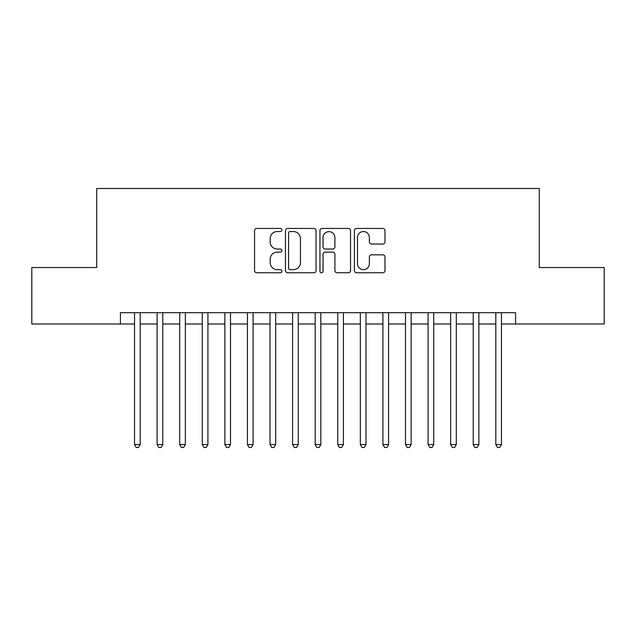 <?xml version="1.0" encoding="UTF-8"?>
<svg xmlns="http://www.w3.org/2000/svg" width="636" height="636" viewBox="0 0 636 636"><rect width="100%" height="100%" fill="white"/><g stroke="black" fill="none" stroke-linecap="round" stroke-linejoin="round"><path stroke-width="0.95" d="M281.875 229.986A1.55 1.55 0 0 0 280.325 228.435L256.769 228.435A2.218 2.218 0 0 0 254.559 230.653L254.559 270.546A2.218 2.218 0 0 0 256.769 272.765L280.325 272.765A1.55 1.55 0 0 0 281.875 271.214A1.55 1.55 0 0 0 280.325 269.656L277.272 269.656A7.091 7.091 0 0 1 270.181 262.565L270.181 259.242A7.091 7.091 0 0 1 277.272 252.15L280.325 252.15A1.55 1.55 0 0 0 281.875 250.6A1.55 1.55 0 0 0 280.325 249.05L277.272 249.05A7.091 7.091 0 0 1 270.181 241.958L270.181 238.627A7.091 7.091 0 0 1 277.272 231.536L280.325 231.536A1.55 1.55 0 0 0 281.875 229.986M382.777 244.057A2.218 2.218 0 0 0 384.987 241.847L384.987 230.653A2.218 2.218 0 0 0 382.777 228.435L356.621 228.435A2.218 2.218 0 0 0 354.403 230.653L354.403 270.546A2.218 2.218 0 0 0 356.621 272.765L382.777 272.765A2.218 2.218 0 0 0 384.987 270.546L384.987 257.024A2.218 2.218 0 0 0 382.777 254.813L371.583 254.813A2.218 2.218 0 0 0 369.365 257.024L369.365 263.733A5.931 5.931 0 0 1 363.434 269.656A5.931 5.931 0 0 1 357.504 263.733L357.504 237.466A5.931 5.931 0 0 1 363.434 231.536A5.931 5.931 0 0 1 369.365 237.466L369.365 241.847A2.218 2.218 0 0 0 371.583 244.057L382.777 244.057M120.427 323.986L31.8 323.986L31.8 267.533L96.72 267.533L96.72 188.502L539.28 188.502L539.28 267.533L604.2 267.533L604.2 323.986L515.573 323.986L515.573 312.697L120.427 312.697L120.427 323.986L134.538 323.986M316.06 230.653A2.218 2.218 0 0 0 313.842 228.435L287.695 228.435A2.218 2.218 0 0 0 285.477 230.653L285.477 270.546A2.218 2.218 0 0 0 287.695 272.765L313.842 272.765A2.218 2.218 0 0 0 316.06 270.546L316.06 230.653M322.158 228.435L348.305 228.435A2.218 2.218 0 0 1 350.523 230.653L350.523 270.546A2.218 2.218 0 0 1 348.305 272.765L337.12 272.765A2.218 2.218 0 0 1 334.902 270.546L334.902 254.368A2.218 2.218 0 0 0 332.684 252.15L325.258 252.15A2.218 2.218 0 0 0 323.04 254.368L323.04 271.214A1.55 1.55 0 0 1 321.49 272.765A1.55 1.55 0 0 1 319.94 271.214L319.94 230.653A2.218 2.218 0 0 1 322.158 228.435M140.182 323.986L157.116 323.986M162.76 323.986L179.702 323.986M185.346 323.986L202.28 323.986M207.924 323.986L224.858 323.986M230.502 323.986L247.436 323.986M253.08 323.986L270.014 323.986M275.666 323.986L292.6 323.986M298.244 323.986L315.178 323.986M320.822 323.986L337.756 323.986M343.4 323.986L360.334 323.986M365.986 323.986L382.92 323.986M388.564 323.986L405.498 323.986M411.142 323.986L428.076 323.986M433.72 323.986L450.654 323.986M456.298 323.986L473.24 323.986M478.884 323.986L495.818 323.986M501.462 323.986L515.573 323.986M290.127 231.536A1.55 1.55 0 0 0 288.577 233.086L288.577 268.106A1.55 1.55 0 0 0 290.127 269.656L293.339 269.656A7.091 7.091 0 0 0 300.438 262.565L300.438 238.627A7.091 7.091 0 0 0 293.339 231.536L290.127 231.536M334.902 237.578A5.931 5.931 0 0 0 328.971 231.647A5.931 5.931 0 0 0 323.04 237.578L323.04 246.832A2.218 2.218 0 0 0 325.258 249.05L332.684 249.05A2.218 2.218 0 0 0 334.902 246.832L334.902 237.578M140.182 312.697L140.182 444.564L134.538 444.564L134.538 312.697M140.182 444.564L138.489 447.498L136.231 447.498L134.538 444.564M162.76 312.697L162.76 444.564L157.116 444.564L157.116 312.697M162.76 444.564L161.067 447.498L158.809 447.498L157.116 444.564M185.346 312.697L185.346 444.564L179.702 444.564L179.702 312.697M185.346 444.564L183.653 447.498L181.395 447.498L179.702 444.564M207.924 312.697L207.924 444.564L202.28 444.564L202.28 312.697M207.924 444.564L206.231 447.498L203.973 447.498L202.28 444.564M230.502 312.697L230.502 444.564L224.858 444.564L224.858 312.697M230.502 444.564L228.809 447.498L226.551 447.498L224.858 444.564M253.08 312.697L253.08 444.564L247.436 444.564L247.436 312.697M253.08 444.564L251.387 447.498L249.129 447.498L247.436 444.564M275.666 312.697L275.666 444.564L270.014 444.564L270.014 312.697M275.666 444.564L273.973 447.498L271.715 447.498L270.014 444.564M298.244 312.697L298.244 444.564L292.6 444.564L292.6 312.697M298.244 444.564L296.551 447.498L294.293 447.498L292.6 444.564M320.822 312.697L320.822 444.564L315.178 444.564L315.178 312.697M320.822 444.564L319.129 447.498L316.871 447.498L315.178 444.564M343.4 312.697L343.4 444.564L337.756 444.564L337.756 312.697M343.4 444.564L341.707 447.498L339.449 447.498L337.756 444.564M365.986 312.697L365.986 444.564L360.334 444.564L360.334 312.697M365.986 444.564L364.285 447.498L362.027 447.498L360.334 444.564M388.564 312.697L388.564 444.564L382.92 444.564L382.92 312.697M388.564 444.564L386.871 447.498L384.613 447.498L382.92 444.564M411.142 312.697L411.142 444.564L405.498 444.564L405.498 312.697M411.142 444.564L409.449 447.498L407.191 447.498L405.498 444.564M433.72 312.697L433.72 444.564L428.076 444.564L428.076 312.697M433.72 444.564L432.027 447.498L429.769 447.498L428.076 444.564M456.298 312.697L456.298 444.564L450.654 444.564L450.654 312.697M456.298 444.564L454.605 447.498L452.347 447.498L450.654 444.564M478.884 312.697L478.884 444.564L473.24 444.564L473.24 312.697M478.884 444.564L477.191 447.498L474.933 447.498L473.24 444.564M501.462 312.697L501.462 444.564L495.818 444.564L495.818 312.697M501.462 444.564L499.769 447.498L497.511 447.498L495.818 444.564"/></g></svg>
